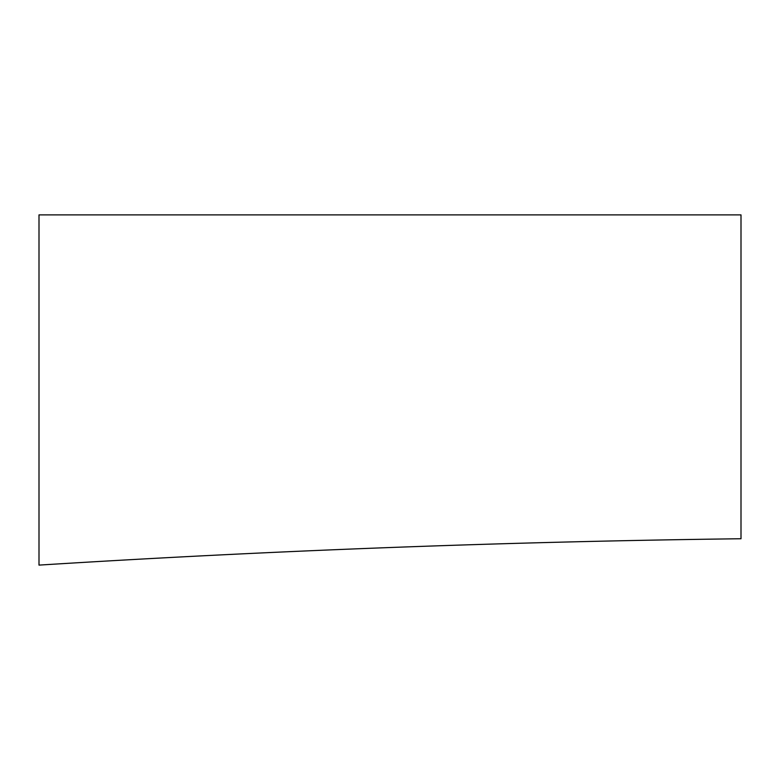 <?xml version="1.0" encoding="UTF-8"?>
<svg xmlns="http://www.w3.org/2000/svg" width="780" height="780" viewBox="0 0 780 780"><rect width="100%" height="100%" fill="white"/><g stroke="black" fill="none" stroke-linecap="round" stroke-linejoin="round"><path stroke-width="1.17" d="M39 565.11A14033.146 14033.146 0 0 1 741 538.746L741 214.89L39 214.89L39 565.11"/></g></svg>
